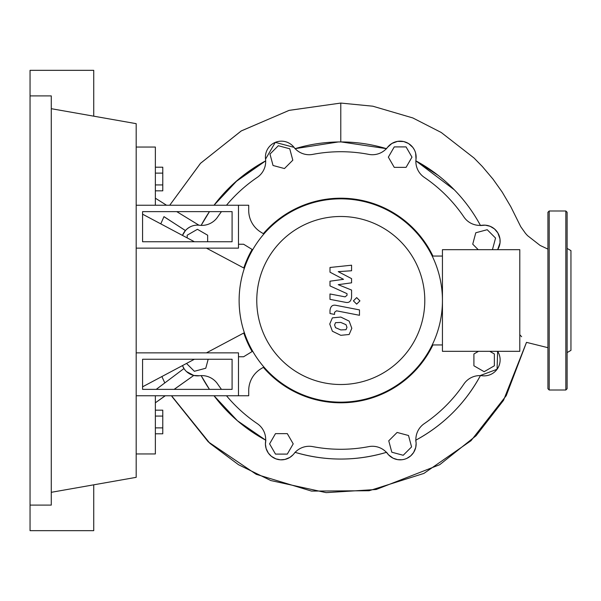 <?xml version="1.0" encoding="UTF-8"?>
<svg xmlns="http://www.w3.org/2000/svg" width="601" height="601" viewBox="0 0 601 601"><rect width="100%" height="100%" fill="white"/><g stroke="black" fill="none" stroke-linecap="round" stroke-linejoin="round"><path stroke-width="0.9" d="M142.58 359.255L232.091 359.255L232.091 389.373L142.58 389.373L142.58 359.255M136.187 352.862L238.484 352.862L238.484 395.766L136.187 395.766M340.782 402.798A102.298 102.298 0 0 0 432.923 344.936A102.298 102.298 0 0 1 263.328 367.331A102.298 102.298 0 0 0 340.782 402.798M432.923 256.064A102.298 102.298 0 0 0 340.782 198.202A102.298 102.298 0 0 1 432.923 256.064M340.782 198.202A102.298 102.298 0 0 0 263.328 233.669A102.298 102.298 0 0 1 340.782 198.202M252.127 249.453A102.298 102.298 0 0 0 243.781 268.001A102.298 102.298 0 0 1 252.127 249.453M243.781 332.999A102.298 102.298 0 0 0 252.127 351.547A102.298 102.298 0 0 1 243.781 332.999M244.352 332.699L206.428 352.862M194.401 359.255L142.58 386.811M142.58 214.189L194.401 241.745M206.428 248.138L244.352 268.301M394.489 386.811L396.247 385.692M425.974 355.965L427.093 354.207M285.317 385.692L287.075 386.811M396.247 215.308L394.489 214.189M287.075 214.189L285.317 215.308M427.093 246.793L425.974 245.035M403.218 455.273L391.807 452.215L388.749 440.803L397.103 432.45L408.515 435.507L411.572 446.919L403.218 455.273M489.785 351.33L494.368 353.974L494.368 365.791L484.143 371.696L473.911 365.791L473.911 353.974L478.494 351.33M478.223 249.67L472.732 244.179L475.789 232.767L487.201 229.71L495.555 238.064L492.497 249.468L491.746 249.67M406.066 146.907L411.978 157.139L406.066 167.371L394.256 167.371L388.351 157.139L394.256 146.907L406.066 146.907M278.338 145.727L289.75 148.785L292.807 160.197L284.453 168.55L273.042 165.493L269.984 154.081L278.338 145.727M187.189 237.906L187.189 235.209L197.421 229.304L207.645 235.209L207.645 241.745M208.179 359.255L205.775 368.233L194.363 371.29L186.52 363.447M275.491 454.093L269.586 443.861L275.491 433.629L287.301 433.629L293.213 443.861L287.301 454.093L275.491 454.093M198.255 225.157L198.285 225.157C193.334 224.924 189.045 226.72 185.431 230.544L182.486 235.404A15.987 15.987 0 0 1 199.397 225.255A19.179 19.179 0 0 0 217.645 216.991A148.778 148.778 0 0 1 221.461 211.627M226.502 205.234A148.778 148.778 0 0 1 257.273 177.37A19.179 19.179 0 0 0 265.537 159.115A15.987 15.987 0 0 1 294.009 147.32A19.179 19.179 0 0 0 312.76 154.382A148.778 148.778 0 0 1 368.796 154.382A19.179 19.179 0 0 0 387.547 147.32A15.987 15.987 0 0 1 416.02 159.115A19.179 19.179 0 0 0 424.291 177.37A148.778 148.778 0 0 1 463.912 216.991A19.179 19.179 0 0 0 482.16 225.255A15.987 15.987 0 0 1 497.643 249.67L500.032 242.849L499.964 238.83L497.838 232.88L494.495 228.943L490.093 226.284L485.277 225.172L480.507 225.555M406.922 458.345L410.791 455.798L413.646 452.44L415.742 447.445L416.132 443.185L415.727 440.232C443.688 425.005 465.287 403.414 480.507 375.445L497.065 369.284L497.643 351.33A15.987 15.987 0 0 1 482.16 375.745A19.179 19.179 0 0 0 463.912 384.009A148.778 148.778 0 0 1 424.291 423.63A19.179 19.179 0 0 0 416.02 441.885A15.987 15.987 0 0 1 387.547 453.68A19.179 19.179 0 0 0 368.796 446.618A148.778 148.778 0 0 1 312.76 446.618A19.179 19.179 0 0 0 294.009 453.68A15.987 15.987 0 0 1 265.537 441.885A19.179 19.179 0 0 0 257.273 423.63A148.778 148.778 0 0 1 226.502 395.766M221.461 389.373A148.778 148.778 0 0 1 217.645 384.009A19.179 19.179 0 0 0 199.397 375.745A15.987 15.987 0 0 1 182.486 365.596L184.026 368.601M256.77 300.5A84.012 84.012 0 0 0 340.782 384.512A84.012 84.012 0 0 0 424.794 300.5A84.012 84.012 0 0 0 340.782 216.488A84.012 84.012 0 0 0 256.77 300.5M239.123 300.5A101.659 101.659 0 0 0 340.782 402.159A101.659 101.659 0 0 0 442.441 300.5L442.441 351.33L519.797 351.33L519.797 249.67L442.441 249.67L442.441 300.5A101.659 101.659 0 0 0 340.782 198.841A101.659 101.659 0 0 0 239.123 300.5M432.209 256.064L442.441 256.064M432.209 344.936L442.441 344.936M260.947 368.789A25.573 25.573 0 0 0 248.709 390.605A25.573 25.573 0 0 1 260.947 368.789L263.884 366.993M238.484 395.766L248.709 395.766L248.709 390.605M136.187 248.138L238.484 248.138L238.484 205.234L248.709 205.234L248.709 210.395A25.573 25.573 0 0 0 260.947 232.211L263.884 234.007M238.484 244.239L243.6 244.239L252.675 249.783M238.484 356.761L243.6 356.761L252.675 351.217M346.018 329.701L346.972 327.365L346.018 324.69L340.797 322.436L335.538 322.654L334.592 324.953L335.538 327.665L340.797 329.934L346.018 329.701M349.166 321.122L340.797 317.058L332.391 317.861L329.746 324.014L332.391 331.234L340.797 335.313L349.166 334.494L351.818 328.304L349.166 321.122M359.481 309.898L336.162 305.368C332.571 304.557 330.512 306.255 329.994 310.462L329.994 313.527L334.547 314.413L334.547 312.34L336.492 310.815L359.481 315.285L359.481 309.898M353.411 300.868L356.678 304.129L359.939 300.868L356.678 297.6L353.411 300.868M329.994 272.178L343.532 279.322L329.994 281.208L329.994 285.911L347.017 293.656L347.017 295.331L345.079 296.864L329.979 293.964L329.979 299.351L345.432 302.311C349.023 303.114 351.074 301.401 351.585 297.195L351.57 290.058L338.235 284.671L351.57 282.831L351.57 278.624L338.235 271.644L351.57 270.758L351.57 265.206L329.994 267.475L329.994 272.178M142.58 241.745L232.091 241.745L232.091 211.627L142.58 211.627L142.58 241.745M238.484 205.234L136.187 205.234M338.333 141.956L295.144 148.65A158.559 158.559 0 0 1 386.413 148.65L341.233 141.941M265.672 160.858A158.559 158.559 0 0 0 214.024 205.234L237.448 180.232L265.672 160.858L235.509 181.923M230.303 186.761L227.854 189.195M438.234 175.424L415.884 160.858L454.303 189.803M155.366 190.833L162.781 190.833L162.781 167.206L155.366 167.206M155.366 184.928L162.781 184.928M155.366 173.118L162.781 173.118M155.366 416.072L162.781 416.072L162.781 410.167L155.366 410.167M155.366 433.794L162.781 433.794L162.781 416.072M155.366 427.882L162.781 427.882M479.222 223.204L480.424 225.398A158.559 158.559 0 0 0 415.884 160.858M387.54 147.328L391.89 143.459L397.539 141.37L403.677 141.543L408.522 143.511L412.887 147.463L414.435 149.934M415.659 153.232L416.02 159.122M294.971 148.702C309.913 144.202 325.179 141.949 340.782 141.941C356.378 141.949 371.651 144.202 386.586 148.702M265.537 159.137L275.296 142.362L294.032 147.35M201.132 225.398L209.464 211.627A158.559 158.559 0 0 0 201.132 225.398M176.739 211.627L198.961 225.21M480.424 375.602A158.559 158.559 0 0 1 415.884 440.142M265.672 440.142L237.448 420.768L214.024 395.766A158.559 158.559 0 0 0 265.672 440.142M209.464 389.373L201.132 375.602A158.559 158.559 0 0 0 209.464 389.373M401.994 459.742L397.614 459.645L393.077 458.187L388.501 454.792L386.586 452.298C356.047 461.305 325.509 461.305 294.971 452.298M386.413 452.35A158.559 158.559 0 0 1 295.144 452.35M497.643 351.33A15.987 15.987 0 0 1 482.16 375.745M293.13 454.717L289.84 457.436L284.897 459.457L280.479 459.818L275.904 458.871L271.397 456.332L268.346 453.086L266.115 448.534L265.417 444.109L265.83 440.232M199.427 375.738L193.785 375.452L186.543 371.598M174.125 389.373L193.777 375.445L174.185 389.373M521.615 336.733L519.797 334.727M136.187 453.95L155.366 453.95L155.366 402.798L165.185 395.766M155.366 395.766L155.366 402.798L165.283 395.766M156.222 389.373L183.981 368.533M185.401 230.574L163.975 216.63L160.783 223.865L163.975 216.63M185.431 230.544L163.953 216.683M166.56 205.234L155.366 198.202L155.366 147.05L136.187 147.05M155.366 205.234L155.366 198.202M547.932 249.115L540.141 245.456L527.543 235.637L525.537 233.428L520.721 226.66L510.827 206.752L502.181 192.065L493.015 179.151L482.325 166.5L474.024 158.003L441.232 132.483L412.834 117.946L372.785 106.197L340.782 103.064L289.209 110.344L241.347 130.883L200.561 163.262L169.73 205.234L200.449 163.382L241.159 130.995L289.051 110.389L340.782 103.064L340.782 141.941M567.111 265.409L567.111 262.006M567.111 352.584L570.95 350.368L570.95 250.632L567.111 248.416M567.111 300.5L567.111 388.734L565.834 390.011L565.834 210.989L567.111 212.266L567.111 300.5M547.932 388.734L547.932 212.266L549.209 210.989L549.209 390.011L547.932 388.734M567.111 338.994L567.111 335.591M30.05 95.905L51.28 95.905L51.28 505.095L30.05 505.095L30.05 70.332L93.733 70.332L93.733 116.181M93.733 484.819L93.733 530.668L30.05 530.668L30.05 505.095M51.28 108.691L136.187 123.663L136.187 477.337L51.28 492.309M171.533 395.766L209.899 443.343L238.537 464.731L270.818 480.552L326.148 492.64L376.203 489.484L439.714 464.701L476.067 435.755L503.54 400.304L526.499 342.36L506.23 395.676L471.011 440.721L423.915 473.408L369.112 490.739L311.498 491.085L256.221 474.317L208.277 441.863L171.991 396.562M164.809 382.95L161.887 376.549L164.809 382.95M526.499 342.36L547.932 347.686M565.834 390.011L549.209 390.011M549.209 210.989L565.834 210.989"/></g></svg>
